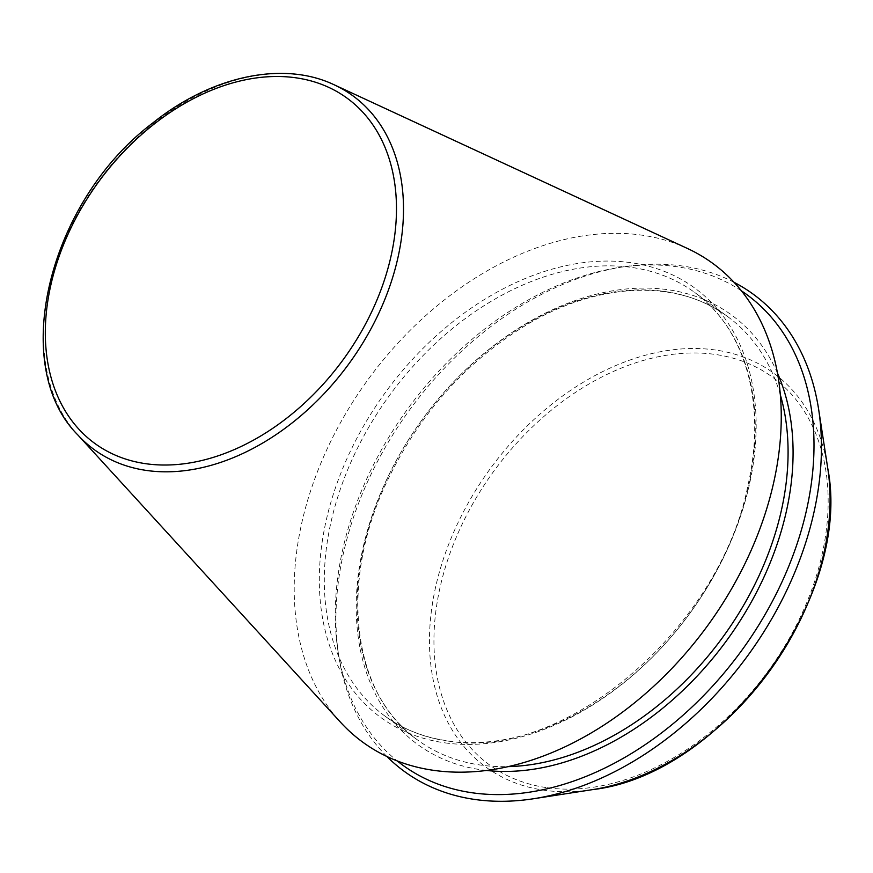 <?xml version="1.0" encoding="UTF-8"?>
<svg xmlns="http://www.w3.org/2000/svg" width="873" height="873" viewBox="0 0 873 873"><rect width="100%" height="100%" fill="white"/><g stroke="black" fill="none" stroke-linecap="round" stroke-linejoin="round"><path stroke-width="0.65" stroke-dasharray="4.37 3.27" d="M741.428 290.84A291.462 206.093 -53.8 0 0 619.219 267.465A291.462 206.093 -53.8 0 0 338.047 651.498A291.462 206.093 -53.8 0 0 397.237 760.94M687.4 248.456A296.536 209.684 -53.8 0 0 368.548 378.882A296.536 209.684 -53.8 0 0 340.514 722.233M734.073 282.317A295.576 209.007 -53.8 0 0 623.911 266.745A295.576 209.007 -53.8 0 0 338.768 656.19A295.576 209.007 -53.8 0 0 386.892 756.498M334.141 84.779A219.145 154.958 -53.8 0 0 98.518 181.169A219.145 154.958 -53.8 0 0 77.795 434.907M777.45 373.033A265.981 188.077 -53.8 0 0 424.671 416.257A265.981 188.077 -53.8 0 0 481.983 769.899A265.981 188.077 -53.8 0 0 486.468 770.455M780.353 394.88A262.391 185.534 -53.8 0 0 727.602 316.561A262.391 185.534 -53.8 0 0 422.892 418.669A262.391 185.534 -53.8 0 0 417.589 739.988A262.391 185.534 -53.8 0 0 481.187 765.152A262.391 185.534 -53.8 0 0 508.173 766.625M448.373 741.133A262.391 185.534 -53.8 0 0 715.118 573.637A262.391 185.534 -53.8 0 0 694.788 292.542A262.391 185.534 -53.8 0 0 390.078 394.64A262.391 185.534 -53.8 0 0 384.775 715.958A262.391 185.534 -53.8 0 0 448.373 741.133M827.746 468.266A243.916 172.472 -53.8 0 0 509.701 444.433A243.916 172.472 -53.8 0 0 544.785 790.327A243.916 172.472 -53.8 0 0 592.451 789.639M547.426 787.752A240.02 169.722 -53.8 0 0 827.44 484.013A240.02 169.722 -53.8 0 0 518.246 441.432A240.02 169.722 -53.8 0 0 547.426 787.752M445.077 742.879A265.981 188.077 -53.8 0 0 755.374 406.272A265.981 188.077 -53.8 0 0 412.743 359.098A265.981 188.077 -53.8 0 0 445.077 742.879M727.602 316.561C678.103 279.371 600.329 281.663 528.896 323.468C466.891 360.429 419.466 413.333 386.641 482.202C338.375 583.862 352.376 694.657 417.589 739.988L384.775 715.958C402.933 729.206 423.885 737.499 447.609 740.817C563.216 762.085 720.858 628.265 748.216 484.046C766.494 403.337 745.204 328.488 694.788 292.542L727.602 316.561M338.047 651.498L338.768 656.19M619.219 267.465L623.911 266.745"/><path stroke-width="1.31" d="M397.237 760.94A291.462 206.093 -53.8 0 0 473.111 792.902A291.462 206.093 -53.8 0 0 771.601 602.796A291.462 206.093 -53.8 0 0 741.428 290.84M77.795 434.907L340.514 722.233A296.536 209.684 -53.8 0 0 434.427 770.455A296.536 209.684 -53.8 0 0 745.367 562.812A296.536 209.684 -53.8 0 0 687.4 248.456L334.141 84.779C283.234 60.466 211.386 75.918 152.884 122.897C48.713 201.128 8.239 365.329 77.795 434.907A219.145 154.958 -53.8 0 0 147.199 470.547A219.145 154.958 -53.8 0 0 376.983 317.095A219.145 154.958 -53.8 0 0 334.141 84.779M386.892 756.498A295.576 209.007 -53.8 0 0 475.741 799.592A295.576 209.007 -53.8 0 0 533.49 798.751A295.576 209.007 -53.8 0 0 818.634 409.306A295.576 209.007 -53.8 0 0 734.073 282.317M146.413 463.792A213.809 151.182 -53.8 0 0 395.84 193.228A213.809 151.182 -53.8 0 0 120.419 155.296A213.809 151.182 -53.8 0 0 146.413 463.792M486.468 770.455A265.981 188.077 -53.8 0 0 726.401 640.88A265.981 188.077 -53.8 0 0 777.45 373.033M508.173 766.625A262.391 185.534 -53.8 0 0 722.298 637.879A262.391 185.534 -53.8 0 0 780.353 394.88M533.49 798.751L592.451 789.639A243.916 172.472 -53.8 0 0 827.746 468.266L818.634 409.306M592.451 789.639C722.648 774.897 853.019 596.816 827.746 468.266"/></g></svg>

